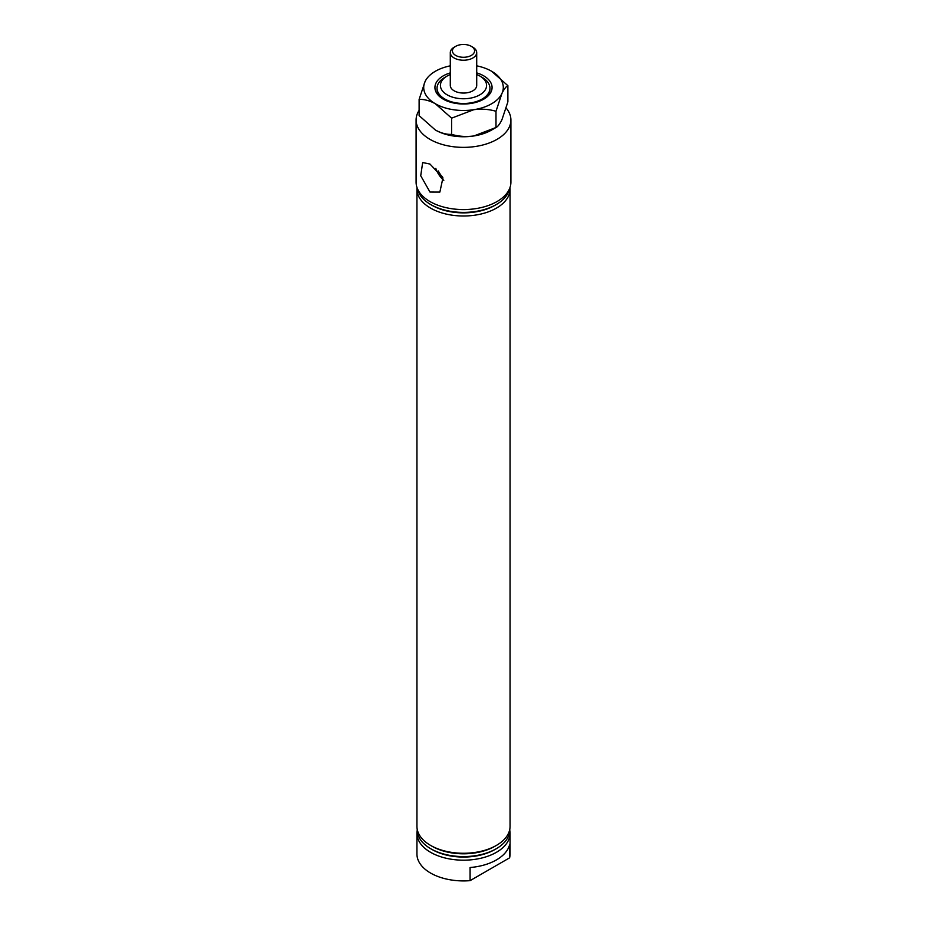 <?xml version="1.0" encoding="UTF-8"?>
<svg xmlns="http://www.w3.org/2000/svg" width="927" height="927" viewBox="0 0 927 927"><rect width="100%" height="100%" fill="white"/><g stroke="black" fill="none" stroke-linecap="round" stroke-linejoin="round"><path stroke-width="1.39" d="M417.208 830.441A46.559 26.883 0 0 0 416.941 833.303L416.941 854.045A46.559 26.883 0 0 0 430.58 873.049A46.559 26.883 0 0 0 470.082 880.65L470.082 867.521A46.559 26.883 0 0 0 509.595 844.706L509.595 857.846A46.559 26.883 0 0 0 510.059 854.045L510.059 833.303A46.559 26.883 0 0 0 509.792 830.441M416.941 833.303A46.559 26.883 0 0 0 430.58 852.307A46.559 26.883 0 0 0 481.322 858.135A46.559 26.883 0 0 0 510.059 833.303M417.023 187.578A46.559 26.883 0 0 0 416.941 189.12L416.941 826.397A46.559 26.883 0 0 0 430.58 845.401L432.167 846.316A44.311 25.585 0 0 0 494.833 846.316L496.42 845.401A46.559 26.883 0 0 0 510.059 826.397L510.059 189.12A46.559 26.883 0 0 0 509.977 187.578M432.167 846.316L430.58 845.401A46.559 26.883 0 0 0 496.42 845.401M496.246 848.75L494.833 849.561A44.311 25.585 0 0 1 432.167 849.561L430.754 848.75A46.304 26.732 0 0 0 496.246 848.75A46.304 26.732 0 0 0 509.792 829.259M447.185 94.855A23.071 13.314 0 0 0 479.815 94.855A23.071 13.314 0 0 0 479.815 76.014L482.202 77.404A26.454 15.272 180 0 1 489.954 88.204A26.454 15.272 180 0 1 473.627 102.318A26.454 15.272 180 0 1 444.798 99.004A26.454 15.272 180 0 1 437.046 88.204A26.454 15.272 180 0 1 444.798 77.404L447.185 76.014A23.071 13.314 0 0 0 447.185 94.855M438.378 170.985A14.056 8.111 -120 0 0 442.642 177.196M429.977 192.051L420.719 175.736L422.677 162.538L429.977 164.056L442.944 177.857L439.861 192.086L429.977 192.051M435.817 168.401A16.454 9.502 -120 0 0 443.813 180.325M416.941 189.12A46.559 26.883 0 0 0 430.58 208.123A46.559 26.883 0 0 0 481.322 213.952A46.559 26.883 0 0 0 510.059 189.12M417.532 188.899A46.304 26.732 0 0 0 430.754 204.566L432.167 205.377A44.311 25.585 0 0 0 494.833 205.377L496.246 204.566A46.304 26.732 0 0 0 509.468 188.899M432.167 205.377L430.754 204.566A46.304 26.732 0 0 0 496.246 204.566M453.106 208.911A44.311 25.585 0 0 0 473.894 208.911M419.12 110.371A47.404 27.37 0 0 0 416.096 120L416.096 182.202A47.404 27.37 0 0 0 429.977 201.553A47.404 27.37 0 0 0 481.646 207.486A47.404 27.37 0 0 0 510.904 182.202L510.904 120A47.404 27.37 0 0 0 506.142 108.042M416.096 120A47.404 27.37 0 0 0 429.977 139.351A47.404 27.37 0 0 0 481.646 145.284A47.404 27.37 0 0 0 510.904 120M471.345 46.35L472.84 47.219A13.21 7.625 180 0 1 476.71 52.607L476.71 85.435A13.21 7.625 180 0 1 468.552 92.48A13.21 7.625 180 0 1 454.16 90.823A13.21 7.625 180 0 1 450.29 85.435L450.29 52.607A13.21 7.625 180 0 1 454.16 47.219L455.655 46.35A11.089 6.408 0 0 0 455.655 55.4A11.089 6.408 0 0 0 471.345 55.4A11.089 6.408 0 0 0 471.345 46.35A11.089 6.408 0 0 0 455.655 46.35L454.16 47.219M482.202 77.404L479.815 76.014A23.071 13.314 0 0 0 476.71 74.519M450.29 74.519A23.071 13.314 0 0 0 447.185 76.014M417.208 829.259A46.304 26.732 0 0 0 430.754 848.75L432.167 849.561M509.595 857.846L470.082 880.65M476.71 52.607A13.21 7.625 180 0 1 472.84 57.995A13.21 7.625 180 0 1 458.448 59.652A13.21 7.625 180 0 1 450.29 52.607M476.71 72.885A28.575 16.501 180 0 1 491.101 91.785A28.575 16.501 180 0 1 483.697 99.177A28.575 16.501 180 0 1 443.303 99.177A28.575 16.501 180 0 1 435.899 83.245A28.575 16.501 180 0 1 450.29 72.885M437.046 88.204L437.046 89.235A26.454 15.272 0 0 0 444.079 99.606M482.921 99.606A26.454 15.272 0 0 0 489.05 93.187A26.454 15.272 0 0 0 489.954 89.235L489.954 88.204M419.12 99.398C424.184 99.177 429.595 100.626 435.366 103.754A39.791 22.966 180 0 1 425.064 81.564L419.12 99.398L419.12 115.62L435.366 130.023C441.136 133.14 446.547 134.589 451.611 134.369L451.611 118.158L473.801 109.699C481.588 108.679 488.992 109.212 495.991 111.286L495.991 127.509L473.801 135.968C466.003 136.976 458.61 136.443 451.611 134.369M495.991 111.286L501.936 93.453A39.791 22.966 180 0 1 473.801 109.699A39.791 22.966 180 0 1 435.366 103.754L451.611 118.158M507.88 85.666L491.634 71.263A39.791 22.966 0 0 1 501.936 93.453C504.033 89.131 506.015 86.535 507.88 85.666L507.88 101.889L501.936 119.722C499.827 124.044 497.845 126.64 495.991 127.509L491.634 130.023A39.791 22.966 180 0 1 473.801 135.968A39.791 22.966 180 0 1 435.366 130.023M476.71 65.84A39.791 22.966 180 0 1 491.634 71.263M425.064 81.564A39.791 22.966 180 0 1 450.29 65.84"/></g></svg>
